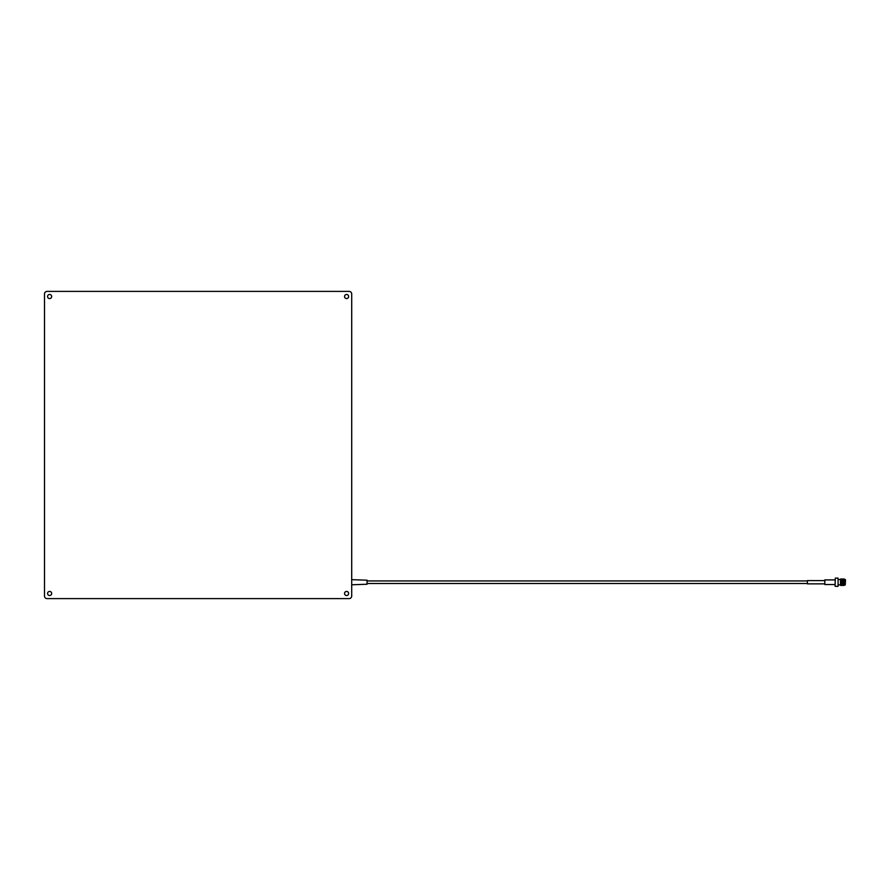 <?xml version="1.0" encoding="UTF-8"?>
<svg xmlns="http://www.w3.org/2000/svg" width="890" height="890" viewBox="0 0 890 890"><rect width="100%" height="100%" fill="white"/><g stroke="black" fill="none" stroke-linecap="round" stroke-linejoin="round"><path stroke-width="1.33" d="M351.706 584.786L351.706 596.044A2.559 2.559 0 0 1 349.147 598.603L47.059 598.603A2.559 2.559 0 0 1 44.5 596.044L44.5 293.956A2.559 2.559 0 0 1 47.059 291.397L349.147 291.397A2.559 2.559 0 0 1 351.706 293.956L351.706 596.044L351.706 584.786L367.069 584.24L367.069 580.202L351.706 579.657L351.706 293.956L351.706 579.657M346.588 298.562A2.047 2.047 0 0 1 344.541 296.515A2.047 2.047 0 0 1 346.588 294.468A2.047 2.047 0 0 1 348.635 296.515A2.047 2.047 0 0 1 346.588 298.562M49.618 298.562A2.047 2.047 0 0 1 47.571 296.515A2.047 2.047 0 0 1 49.618 294.468A2.047 2.047 0 0 1 51.664 296.515A2.047 2.047 0 0 1 49.618 298.562M346.588 595.532A2.047 2.047 0 0 1 344.541 593.485A2.047 2.047 0 0 1 346.588 591.438A2.047 2.047 0 0 1 348.635 593.485A2.047 2.047 0 0 1 346.588 595.532M49.618 595.532A2.047 2.047 0 0 1 47.571 593.485A2.047 2.047 0 0 1 49.618 591.438A2.047 2.047 0 0 1 51.664 593.485A2.047 2.047 0 0 1 49.618 595.532M845.5 579.768L845.244 584.93L845.5 579.768M840.383 585.186L840.638 578.99L840.383 585.186M838.08 578.122L838.08 586.321L838.08 578.122L835.31 578.122L835.054 586.065L835.31 578.122M843.887 578.99L844.009 585.442L844.031 580.024M844.154 585.275L844.21 580.024M841.017 580.469L841.083 585.442L840.638 579.001L841.128 585.442L841.339 582.727M844.477 584.93L845.244 584.93M844.477 579.512L845.244 579.512M840.383 579.557L838.336 579.557M840.383 584.886L838.336 584.886M838.08 586.321L835.31 586.321M835.054 579.913L824.819 579.913L824.819 584.53L835.054 584.53M824.819 580.58L807.408 580.58L807.408 583.862L824.819 583.862M807.408 580.936L367.069 580.936M807.408 583.506L367.069 583.506M844.221 580.28L844.221 578.99M844.009 585.442L843.943 584.419M843.564 578.99L843.865 584.419M843.142 580.469L843.687 585.442M843.197 578.99L843.498 585.275M842.585 578.99L842.708 585.442L842.585 578.99L843.219 584.396M843.253 585.275L842.774 579.168M842.708 585.442L842.496 580.469M842.263 578.99L842.563 584.396M841.94 578.99L842.385 585.442M841.606 578.99L842.062 585.442M841.172 581.704L841.451 585.442L841.384 579.168L841.729 585.442M843.709 580.024L843.765 584.419M843.809 580.024L843.842 578.99L843.62 580.024M842.607 585.275L842.496 582.727M841.873 585.264L841.829 583.973M840.638 585.442L840.638 579.001L840.85 583.973M840.961 579.001L841.361 583.973M841.406 585.442L841.261 584.396M842.685 579.168L842.93 585.275M840.816 579.168L841.028 583.973M841.106 580.046L841.239 579.001M841.384 579.168L841.629 585.264M841.751 580.046L841.951 585.264M842.04 579.168L842.285 585.264M842.407 580.046L842.363 579.168M843.053 580.046L843.008 579.168M843.342 579.168L843.587 585.264M844.065 579.168L844.287 585.375"/></g></svg>
